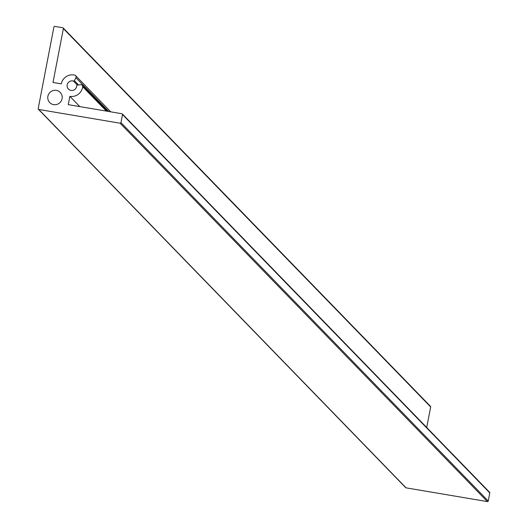 <?xml version="1.0" encoding="UTF-8"?>
<svg xmlns="http://www.w3.org/2000/svg" width="528" height="528" viewBox="0 0 528 528"><rect width="100%" height="100%" fill="white"/><g stroke="black" fill="none" stroke-linecap="round" stroke-linejoin="round"><path stroke-width="0.79" d="M76.745 85.675A0.733 0.713 -44.1 0 0 76.732 85.78A4.871 4.759 135.9 0 1 68.422 89.06A4.871 4.759 135.9 0 1 73.504 81.081A0.733 0.713 -44.1 0 0 74.389 80.705L75.893 77.669A1.828 1.782 -44.1 0 0 74.752 75.148A10.963 10.705 -44.1 0 0 61.281 83.866L53.005 82.467L63.38 28.591A0.733 0.713 -44.1 0 0 62.806 27.76L54.767 26.4A0.733 0.713 -44.1 0 0 53.915 26.994L38.194 108.636A0.733 0.713 -44.1 0 0 38.768 109.468L120.113 123.222A0.733 0.713 -44.1 0 0 120.965 122.635L122.516 114.563A0.733 0.713 -44.1 0 0 121.942 113.731L68.264 104.65L69.861 96.347A10.963 10.705 -44.1 0 0 82.685 86.678A1.828 1.782 -44.1 0 0 80.738 84.718L77.392 85.074A0.733 0.713 -44.1 0 0 76.745 85.675M47.896 96.307A7.306 7.135 -44.1 0 0 57.011 104.386A7.306 7.135 -44.1 0 0 60.232 92.413A7.306 7.135 -44.1 0 0 47.896 96.307M489.232 492.109A0.733 0.713 135.9 0 1 489.806 492.941L122.516 114.563M120.965 122.635L488.248 501.006L489.806 492.941M488.248 501.006A0.733 0.713 135.9 0 1 487.403 501.6L120.113 123.222M38.768 109.468L406.058 487.846L487.403 501.6M406.058 487.846A0.733 0.713 135.9 0 1 405.478 487.245M430.089 406.138A0.733 0.713 135.9 0 1 430.663 406.969L63.38 28.591M426.71 427.502L430.663 406.969M69.861 96.347L79.827 106.61M77.378 85.081L73.504 81.081M108.728 111.494L75.893 77.669M74.389 80.705L78.514 84.955M106.392 111.098L82.685 86.678M63.195 27.964L430.478 406.336M122.331 113.936L489.621 492.307M38.379 109.263L405.669 487.641M82.203 85.239L107.488 111.283M75.59 75.629L110.735 111.837"/></g></svg>

